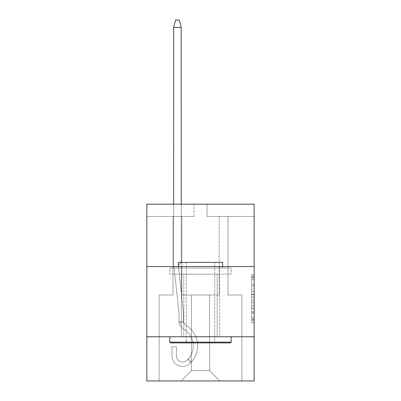 <?xml version="1.0" encoding="UTF-8"?>
<svg xmlns="http://www.w3.org/2000/svg" width="401" height="401" viewBox="0 0 401 401"><rect width="100%" height="100%" fill="white"/><g stroke="black" fill="none" stroke-linecap="round" stroke-linejoin="round"><path stroke-width="0.3" stroke-dasharray="2 1.5" d="M251.688 289.306L251.688 297.016L254.144 297.016L254.144 320.394L254.144 277.016L254.144 297.016L251.688 297.016L251.688 276.294L251.688 322.805L251.688 274.605L251.688 319.427L254.144 319.427L251.688 319.427L254.144 319.427L251.688 319.427L251.688 311.717L251.688 322.805L254.144 322.805L254.144 274.605L254.144 319.306L254.144 300.389L251.688 300.389L254.144 300.389L254.144 311.717L254.144 277.978L251.688 277.978L254.144 277.978L254.144 322.805L254.144 277.016L254.144 322.805L251.688 322.805L251.688 274.605L254.144 274.605L254.144 277.016L254.144 274.605L254.144 277.016L254.144 274.605L254.144 276.294L254.144 274.605L251.688 274.605L251.688 277.978L254.144 277.978L251.688 277.978L251.688 289.306L254.144 289.306M219.648 266.545L219.648 336.76L181.352 336.76L219.648 336.76L181.352 336.76L219.648 336.76L219.648 266.545L181.352 266.545L181.352 336.76L181.352 266.545L219.648 266.545M254.144 266.545L146.856 266.545L146.856 204.184L254.144 204.184L207.006 204.184L254.144 204.184L254.144 266.545L146.856 266.545L254.144 266.545L254.144 380.95L146.856 380.95L146.856 336.76L254.144 336.76L146.856 336.76L146.856 266.545M254.144 294.123L254.144 291.717L254.144 294.123L251.688 294.123L251.688 284.424L251.688 312.98L251.688 305.813L254.144 305.813L251.688 305.813L251.688 322.805L254.144 322.805L251.688 322.805L254.144 322.805L251.688 322.805L251.688 274.605L254.144 274.605L251.688 274.605L254.144 274.605L251.688 274.605L251.688 294.123L254.144 294.123M254.144 216.46L254.144 204.184L254.144 216.46L207.006 216.46L254.144 216.46M209.583 295.021L209.583 370.639L219.893 380.95L241.868 380.95L241.868 295.021L227.999 295.021L227.999 216.46L219.157 216.46L227.999 216.46L219.157 216.46L227.999 216.46L219.157 216.46L227.999 216.46L219.157 216.46L227.999 216.46L219.157 216.46L227.999 216.46L219.157 216.46L227.999 216.46L227.999 295.021L227.999 216.46L227.999 295.021L227.999 216.46L227.999 295.021L227.999 216.46L227.999 295.021L227.999 216.46L227.999 295.021L227.999 216.46L227.999 295.021L241.868 295.021L227.999 295.021L241.868 295.021L227.999 295.021L241.868 295.021L227.999 295.021L241.868 295.021L227.999 295.021L241.868 295.021L227.999 295.021L241.868 295.021L241.868 380.95L241.868 295.021L241.868 380.95L241.868 295.021L241.868 380.95L241.868 295.021L241.868 380.95L241.868 295.021L241.868 380.95L241.868 295.021L241.868 380.95L181.107 380.95L219.893 380.95L209.583 370.639L219.893 380.95L209.583 370.639L219.893 380.95L209.583 370.639L219.893 380.95L209.583 370.639L219.893 380.95L209.583 370.639L219.893 380.95L209.583 370.639L191.417 370.639L191.417 295.021L191.417 370.639L191.417 295.021L191.417 370.639L181.107 380.95L191.417 370.639L181.107 380.95L191.417 370.639L191.417 295.021L209.583 295.021L209.583 370.639L219.893 380.95L209.583 370.639L209.583 295.021L209.583 370.639L209.583 295.021L209.583 370.639L209.583 295.021L209.583 370.639L209.583 295.021L209.583 370.639L209.583 295.021L209.583 370.639L209.583 295.021L181.843 295.021L181.843 216.46L173.001 216.46L173.001 295.021L159.132 295.021L159.132 380.95L181.107 380.95L159.132 380.95L181.107 380.95L159.132 380.95L181.107 380.95L159.132 380.95L181.107 380.95L159.132 380.95L181.107 380.95L159.132 380.95L181.107 380.95L159.132 380.95L159.132 295.021L159.132 380.95L159.132 295.021L159.132 380.95L159.132 295.021L159.132 380.95L159.132 295.021L159.132 380.95L159.132 295.021L159.132 380.95L159.132 295.021L173.001 295.021L159.132 295.021L173.001 295.021L159.132 295.021L173.001 295.021L159.132 295.021L173.001 295.021L159.132 295.021L173.001 295.021L159.132 295.021L173.001 295.021L173.001 216.46L173.001 295.021L173.001 216.46L173.001 295.021L173.001 216.46L173.001 295.021L173.001 216.46L173.001 295.021L173.001 216.46L173.001 295.021L173.001 216.46L181.843 216.46L173.001 216.46L181.843 216.46L173.001 216.46L181.843 216.46L173.001 216.46L181.843 216.46L173.001 216.46L181.843 216.46L173.001 216.46L181.843 216.46L181.843 295.021L181.843 216.46L181.843 295.021L181.843 216.46L181.843 295.021L181.843 216.46L181.843 295.021L181.843 216.46L181.843 295.021L181.843 216.46L181.843 295.021L191.417 295.021L181.843 295.021L191.417 295.021L181.843 295.021L191.417 295.021L181.843 295.021L191.417 295.021L181.843 295.021L191.417 295.021L181.843 295.021L191.417 295.021L191.417 370.639L181.107 380.95L191.417 370.639L191.417 295.021L191.417 370.639L181.107 380.95L191.417 370.639L191.417 295.021L191.417 370.639L181.107 380.95L191.417 370.639L191.417 295.021L191.417 370.639L181.107 380.95L191.417 370.639L191.417 295.021L191.417 370.639L181.107 380.95L191.417 370.639L209.583 370.639L209.583 295.021L219.157 295.021L209.583 295.021M193.994 216.46L146.856 216.46L193.994 216.46L193.994 204.184L146.856 204.184L193.994 204.184L193.994 216.46M146.856 216.46L146.856 204.184L146.856 216.46M207.006 216.46L207.006 204.184L207.006 216.46M219.157 216.46L219.157 295.021L219.157 216.46M146.856 336.76L254.144 336.76M251.688 297.016L254.144 297.016L251.688 297.016M251.688 276.294L251.688 274.605L251.688 276.294L254.144 276.294L251.688 276.294M251.688 312.86L251.688 302.8L251.688 312.86L254.144 312.86L251.688 312.86M251.688 302.8L251.688 300.389L254.144 300.389L251.688 300.389L251.688 302.8L254.144 302.8L251.688 302.8M251.688 284.424L251.688 277.978L251.688 284.424L254.144 284.424L251.688 284.424M251.688 274.605L254.144 274.605L251.688 274.605L251.688 277.016L251.688 274.605L254.144 274.605M251.688 322.805L254.144 322.805L251.688 322.805L251.688 320.394L251.688 322.805M181.182 27.248L179.262 20.05L181.227 27.413L181.227 263.106L181.227 27.248L181.227 263.106A3.684 3.684 0 0 0 178.485 267.066L183.382 312.379A9.819 9.819 0 0 1 183.437 313.437L183.437 320.8A5.403 5.403 0 0 0 186.069 325.437A23.814 23.814 0 0 1 191.382 362.018C190.505 362.935 190.505 362.935 191.382 362.018C190.505 362.935 190.505 362.935 191.382 362.018C190.505 362.935 190.505 362.935 191.382 362.018C190.505 362.935 190.505 362.935 191.382 362.018C190.505 362.935 190.505 362.935 191.382 362.018C190.505 362.935 190.505 362.935 191.382 362.018C190.505 362.935 190.505 362.935 191.382 362.018C190.505 362.935 190.505 362.935 191.382 362.018C190.505 362.935 190.505 362.935 191.382 362.018C190.505 362.935 190.505 362.935 191.382 362.018C190.505 362.935 190.505 362.935 191.382 362.018C190.505 362.935 190.505 362.935 191.382 362.018L188.254 358.89C187.382 359.812 187.382 359.812 188.254 358.89C187.382 359.812 187.382 359.812 188.254 358.89A19.393 19.393 0 0 0 183.803 329.231A9.819 9.819 0 0 1 179.192 322.63C179.006 321.376 179.006 321.376 179.192 322.63C179.006 321.376 179.006 321.376 179.192 322.63C179.006 321.376 179.006 321.376 179.192 322.63C179.006 321.376 179.006 321.376 179.192 322.63C179.006 321.376 179.006 321.376 179.192 322.63C179.006 321.376 179.006 321.376 179.192 322.63C179.006 321.376 179.006 321.376 179.192 322.63C179.006 321.376 179.006 321.376 179.192 322.63C179.006 321.376 179.006 321.376 179.192 322.63C179.006 321.376 179.006 321.376 179.192 322.63C179.006 321.376 179.006 321.376 179.192 322.63C179.006 321.376 179.006 321.376 179.192 322.63L183.633 322.244C183.387 320.99 183.387 320.99 183.633 322.244C183.387 320.99 183.387 320.99 183.633 322.244A5.403 5.403 0 0 0 186.069 325.437A23.814 23.814 0 0 1 189.452 363.887A10.556 10.556 0 0 1 171.984 355.908L171.984 346.825L176.405 346.825L176.405 355.908A6.135 6.135 0 0 0 186.56 360.549A19.393 19.393 0 0 0 183.803 329.231A9.819 9.819 0 0 1 179.016 320.8L179.016 313.437A5.403 5.403 0 0 0 178.986 312.855L173.623 263.236A1.228 1.228 0 0 1 173.618 263.106L173.618 27.248L173.618 263.106L173.618 27.413L175.583 20.05L173.663 27.248M179.262 20.05L175.583 20.05L179.262 20.05L175.583 20.05L179.262 20.05L175.583 20.05L179.262 20.05L181.227 27.413L181.227 263.106A3.684 3.684 0 0 0 178.485 267.066L183.382 312.379A9.819 9.819 0 0 1 183.437 313.437L183.437 320.8A5.403 5.403 0 0 0 186.069 325.437A23.814 23.814 0 0 1 189.452 363.887A10.556 10.556 0 0 1 171.984 355.908L171.984 346.825L176.405 346.825L176.405 355.908A6.135 6.135 0 0 0 186.56 360.549A19.393 19.393 0 0 0 183.803 329.231A9.819 9.819 0 0 1 179.016 320.8L179.016 313.437A5.403 5.403 0 0 0 178.986 312.855L173.623 263.236A1.228 1.228 0 0 1 173.618 263.106L173.618 27.413L175.583 20.05L179.262 20.05L181.227 27.413L181.227 263.106A3.684 3.684 0 0 0 178.485 267.066L183.382 312.379A9.819 9.819 0 0 1 183.437 313.437L183.437 320.8A5.403 5.403 0 0 0 186.069 325.437A23.814 23.814 0 0 1 191.382 362.018L188.254 358.89A19.393 19.393 0 0 0 183.803 329.231A9.819 9.819 0 0 1 179.192 322.63L183.633 322.244A5.403 5.403 0 0 0 186.069 325.437A23.814 23.814 0 0 1 191.382 362.018L188.254 358.89C187.382 359.812 187.382 359.812 188.254 358.89C187.382 359.812 187.382 359.812 188.254 358.89A19.393 19.393 0 0 0 183.803 329.231A9.819 9.819 0 0 1 179.192 322.63L183.633 322.244C183.387 320.99 183.387 320.99 183.633 322.244C183.387 320.99 183.387 320.99 183.633 322.244A5.403 5.403 0 0 0 186.069 325.437A23.814 23.814 0 0 1 189.452 363.887A10.556 10.556 0 0 1 171.984 355.908L171.984 346.825L176.405 346.825L176.405 355.908A6.135 6.135 0 0 0 186.56 360.549A19.393 19.393 0 0 0 183.803 329.231A9.819 9.819 0 0 1 179.016 320.8L179.016 313.437A5.403 5.403 0 0 0 178.986 312.855L173.623 263.236A1.228 1.228 0 0 1 173.618 263.106L173.618 27.413L173.618 263.106L173.618 27.413L175.583 20.05L179.262 20.05L175.583 20.05L179.262 20.05L181.227 27.413L181.227 263.106A3.684 3.684 0 0 0 178.485 267.066L183.382 312.379A9.819 9.819 0 0 1 183.437 313.437L183.437 320.8A5.403 5.403 0 0 0 186.069 325.437A23.814 23.814 0 0 1 189.452 363.887A10.556 10.556 0 0 1 171.984 355.908L171.984 346.825L176.405 346.825L176.405 355.908A6.135 6.135 0 0 0 186.56 360.549A19.393 19.393 0 0 0 183.803 329.231A9.819 9.819 0 0 1 179.016 320.8L179.016 313.437A5.403 5.403 0 0 0 178.986 312.855L173.623 263.236A1.228 1.228 0 0 1 173.618 263.106L173.618 27.413L175.583 20.05L179.262 20.05M170.545 342.895L230.455 342.895L231.187 342.158L169.813 342.158L231.187 342.158L169.813 342.158L170.545 342.895L230.455 342.895L170.545 342.895M186.259 342.158L185.523 342.895L215.477 342.895L185.523 342.895L215.477 342.895L185.523 342.895L186.259 342.158L186.259 262.369L214.741 262.369L186.259 262.369L214.741 262.369L186.259 262.369L186.259 342.158L214.741 342.158L215.477 342.895L214.741 342.158L186.259 342.158L214.741 342.158L214.741 262.369L214.741 342.158L186.259 342.158M231.187 268.013L169.813 268.013L169.813 274.154L231.187 274.154L169.813 274.154L231.187 274.154L169.813 274.154L169.813 268.013L231.187 268.013L231.187 274.154L231.187 268.013L169.813 268.013L231.187 268.013M222.595 266.545L222.595 268.013L178.405 268.013L222.595 268.013L222.595 262.369L178.405 262.369L222.595 262.369L178.405 262.369L178.405 268.013L222.595 268.013L178.405 268.013L178.405 266.545M169.813 336.76L231.187 336.76L169.813 336.76L231.187 336.76L169.813 336.76L169.813 342.158M231.187 336.76L231.187 342.158M217.197 274.154L183.803 274.154L183.803 336.76L217.197 336.76L183.803 336.76L217.197 336.76L183.803 336.76L183.803 274.154L217.197 274.154L217.197 336.76L217.197 274.154L183.803 274.154L217.197 274.154M181.207 27.333L181.227 263.106A3.684 3.684 0 0 0 178.485 267.066L183.382 312.379A9.819 9.819 0 0 1 183.437 313.437L183.437 320.8A5.403 5.403 0 0 0 186.069 325.437A23.814 23.814 0 0 1 189.452 363.887A10.556 10.556 0 0 1 171.984 355.908L171.984 346.825L176.405 346.825L176.405 355.908A6.135 6.135 0 0 0 186.56 360.549A19.393 19.393 0 0 0 183.803 329.231A9.819 9.819 0 0 1 179.192 322.63L183.633 322.244C183.387 320.99 183.387 320.99 183.633 322.244C183.387 320.99 183.387 320.99 183.633 322.244C183.387 320.99 183.387 320.99 183.633 322.244C183.387 320.99 183.387 320.99 183.633 322.244C183.387 320.99 183.387 320.99 183.633 322.244C183.387 320.99 183.387 320.99 183.633 322.244A5.403 5.403 0 0 0 186.069 325.437A23.814 23.814 0 0 1 191.382 362.018L188.254 358.89A19.393 19.393 0 0 0 183.803 329.231A9.819 9.819 0 0 1 179.192 322.63L183.633 322.244C183.387 320.99 183.387 320.99 183.633 322.244C183.387 320.99 183.387 320.99 183.633 322.244A5.403 5.403 0 0 0 186.069 325.437A23.814 23.814 0 0 1 191.382 362.018L188.254 358.89C187.382 359.812 187.382 359.812 188.254 358.89C187.382 359.812 187.382 359.812 188.254 358.89A19.393 19.393 0 0 0 183.803 329.231A9.819 9.819 0 0 1 179.192 322.63L183.633 322.244A5.403 5.403 0 0 0 186.069 325.437A23.814 23.814 0 0 1 189.452 363.887A10.556 10.556 0 0 1 171.984 355.908L171.984 346.825L176.405 346.825L176.405 355.908A6.135 6.135 0 0 0 186.56 360.549A19.393 19.393 0 0 0 183.803 329.231A9.819 9.819 0 0 1 179.016 320.8L179.016 313.437A5.403 5.403 0 0 0 178.986 312.855L173.623 263.236A1.228 1.228 0 0 1 173.618 263.106L173.618 204.184M181.227 204.184L181.227 263.106A3.684 3.684 0 0 0 178.485 267.066L183.382 312.379A9.819 9.819 0 0 1 183.437 313.437L183.437 320.8A5.403 5.403 0 0 0 186.069 325.437A23.814 23.814 0 0 1 191.382 362.018L188.254 358.89A19.393 19.393 0 0 0 183.803 329.231A9.819 9.819 0 0 1 179.016 320.8L179.016 313.437A5.403 5.403 0 0 0 178.986 312.855L173.623 263.236A1.228 1.228 0 0 1 173.618 263.106L173.638 27.333M178.46 266.67A3.684 3.684 0 0 0 178.485 267.066L183.382 312.379A9.819 9.819 0 0 1 183.437 313.437L183.437 320.8A5.403 5.403 0 0 0 186.069 325.437A23.814 23.814 0 0 1 191.382 362.018A23.814 23.814 0 0 0 186.069 325.437A23.814 23.814 0 0 1 189.452 363.887A10.556 10.556 0 0 1 171.984 355.908L171.984 346.825L176.405 346.825L176.405 355.908A6.135 6.135 0 0 0 186.56 360.549A19.393 19.393 0 0 0 183.803 329.231A9.819 9.819 0 0 1 179.192 322.63A9.819 9.819 0 0 0 183.803 329.231A9.819 9.819 0 0 1 179.016 320.8L179.016 313.437A5.403 5.403 0 0 0 178.986 312.855L173.623 263.236A1.228 1.228 0 0 1 173.618 263.106A1.228 1.228 0 0 0 173.623 263.236A1.228 1.228 0 0 1 173.618 263.106A1.228 1.228 0 0 0 173.623 263.236A1.228 1.228 0 0 1 173.618 263.106A1.228 1.228 0 0 0 173.623 263.236L178.986 312.855A5.403 5.403 0 0 1 179.016 313.437A5.403 5.403 0 0 0 178.986 312.855A5.403 5.403 0 0 1 179.016 313.437A5.403 5.403 0 0 0 178.986 312.855A5.403 5.403 0 0 1 179.016 313.437L179.016 320.8A9.819 9.819 0 0 0 183.803 329.231A9.819 9.819 0 0 1 179.192 322.63A9.819 9.819 0 0 0 183.803 329.231A9.819 9.819 0 0 1 179.016 320.8A9.819 9.819 0 0 0 183.803 329.231A9.819 9.819 0 0 1 179.192 322.63A9.819 9.819 0 0 0 183.803 329.231A9.819 9.819 0 0 1 179.016 320.8A9.819 9.819 0 0 0 183.803 329.231A19.393 19.393 0 0 1 188.254 358.89C187.382 359.812 187.382 359.812 188.254 358.89C187.382 359.812 187.382 359.812 188.254 358.89A19.393 19.393 0 0 0 183.803 329.231A19.393 19.393 0 0 1 186.56 360.549A19.393 19.393 0 0 0 183.803 329.231A19.393 19.393 0 0 1 188.254 358.89C187.382 359.812 187.382 359.812 188.254 358.89C187.382 359.812 187.382 359.812 188.254 358.89A19.393 19.393 0 0 0 183.803 329.231A19.393 19.393 0 0 1 186.56 360.549A19.393 19.393 0 0 0 183.803 329.231A19.393 19.393 0 0 1 188.254 358.89C187.382 359.812 187.382 359.812 188.254 358.89C187.382 359.812 187.382 359.812 188.254 358.89A19.393 19.393 0 0 0 183.803 329.231A19.393 19.393 0 0 1 186.56 360.549A6.135 6.135 0 0 1 176.405 355.908A6.135 6.135 0 0 0 186.56 360.549A6.135 6.135 0 0 1 176.405 355.908A6.135 6.135 0 0 0 186.56 360.549A6.135 6.135 0 0 1 176.405 355.908L176.405 346.825L176.405 355.908L176.405 346.825L176.405 355.908L176.405 346.825L171.984 346.825L176.405 346.825L171.984 346.825L176.405 346.825L171.984 346.825L171.984 355.908A10.556 10.556 0 0 0 189.452 363.887A10.556 10.556 0 0 1 171.984 355.908A10.556 10.556 0 0 0 189.452 363.887A10.556 10.556 0 0 1 171.984 355.908A10.556 10.556 0 0 0 189.452 363.887A23.814 23.814 0 0 0 186.069 325.437A23.814 23.814 0 0 1 191.382 362.018A23.814 23.814 0 0 0 186.069 325.437A23.814 23.814 0 0 1 189.452 363.887A23.814 23.814 0 0 0 186.069 325.437A23.814 23.814 0 0 1 191.382 362.018A23.814 23.814 0 0 0 186.069 325.437A23.814 23.814 0 0 1 189.452 363.887A23.814 23.814 0 0 0 186.069 325.437A5.403 5.403 0 0 1 183.633 322.244A5.403 5.403 0 0 0 186.069 325.437A5.403 5.403 0 0 1 183.437 320.8A5.403 5.403 0 0 0 186.069 325.437A5.403 5.403 0 0 1 183.633 322.244A5.403 5.403 0 0 0 186.069 325.437A5.403 5.403 0 0 1 183.437 320.8A5.403 5.403 0 0 0 186.069 325.437A5.403 5.403 0 0 1 183.633 322.244A5.403 5.403 0 0 0 186.069 325.437A5.403 5.403 0 0 1 183.437 320.8L183.437 313.437A9.819 9.819 0 0 0 183.382 312.379A9.819 9.819 0 0 1 183.437 313.437A9.819 9.819 0 0 0 183.382 312.379A9.819 9.819 0 0 1 183.437 313.437A9.819 9.819 0 0 0 183.382 312.379L178.485 267.066A3.684 3.684 0 0 1 178.46 266.67A3.684 3.684 0 0 0 178.485 267.066A3.684 3.684 0 0 1 178.46 266.67A3.684 3.684 0 0 0 178.485 267.066A3.684 3.684 0 0 1 181.227 263.106A3.684 3.684 0 0 0 178.46 266.67A3.684 3.684 0 0 1 181.227 263.106A3.684 3.684 0 0 0 178.46 266.67A3.684 3.684 0 0 1 181.227 263.106A3.684 3.684 0 0 0 178.46 266.67M251.688 311.717L254.144 311.717L251.688 311.717M251.688 308.103L254.144 308.103M251.688 285.692L254.144 285.692L251.688 285.692M251.688 277.016L254.144 277.016M251.688 320.394L254.144 320.394M251.688 317.742L254.144 317.742M251.688 279.667L254.144 279.667M251.688 294.61L254.144 294.61L251.688 294.61M251.688 308.224L254.144 308.224L251.688 308.224M251.688 312.98L254.144 312.98L251.688 312.98M251.688 291.717L254.144 291.717L251.688 291.717M188.254 358.89L191.382 362.018L188.254 358.89M183.633 322.244L179.192 322.63L183.633 322.244M181.227 27.413L173.618 27.413M251.688 319.306L254.144 319.306M251.688 319.427L254.144 319.427M251.688 277.978L254.144 277.978M190.701 362.725L187.578 359.602L190.701 362.725M179.057 321.657L183.457 321.271L179.057 321.657"/><path stroke-width="0.6" d="M146.856 266.545L254.144 266.545L254.144 204.184L146.856 204.184L146.856 380.95L254.144 380.95L254.144 336.76L146.856 336.76M254.144 336.76L254.144 266.545M170.545 342.895L169.813 342.158L231.187 342.158L230.455 342.895L170.545 342.895M178.405 266.545L178.405 262.369L222.595 262.369L222.595 266.545M231.187 336.76L231.187 342.158M169.813 336.76L169.813 342.158M181.182 27.248L181.227 204.184M173.618 204.184L173.663 27.248M173.633 27.348L175.583 20.05L179.262 20.05L181.212 27.348M181.227 27.413L173.618 27.413"/></g></svg>
